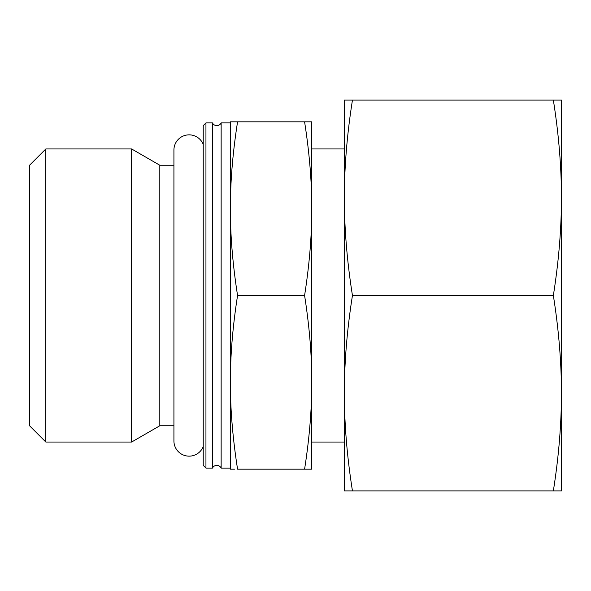 <?xml version="1.0" encoding="UTF-8"?>
<svg xmlns="http://www.w3.org/2000/svg" width="591" height="591" viewBox="0 0 591 591"><rect width="100%" height="100%" fill="white"/><g stroke="black" fill="none" stroke-linecap="round" stroke-linejoin="round"><path stroke-width="0.89" d="M212.457 468.094A4.831 4.831 0 0 1 221.145 468.094L221.145 122.906A4.831 4.831 0 0 1 212.457 122.906L212.457 468.094L205.949 468.094L205.949 122.906L212.457 122.906M203.23 446.597A15.196 15.196 0 0 1 173.924 440.96L173.924 150.04A15.196 15.196 0 0 1 203.23 144.403M45.832 148.954L29.55 165.236L29.55 425.764L45.832 442.046L45.832 148.954L131.608 148.954L131.608 442.046L159.814 425.764L159.814 165.236L131.608 148.954M205.949 468.094L203.23 465.383L203.23 125.617L205.949 122.906M304.587 469.18L311.782 469.18L311.782 208.66C311.819 235.624 309.425 264.576 304.587 295.5C309.425 326.424 311.819 355.376 311.782 382.34C311.819 409.304 309.425 438.256 304.587 469.18L237.567 469.18C232.728 438.256 230.327 409.304 230.372 382.34C230.327 355.376 232.728 326.424 237.567 295.5C232.728 264.576 230.327 235.624 230.372 208.66C230.327 181.696 232.728 152.744 237.567 121.82L230.372 121.82L230.372 469.18L234.442 469.18M307.712 121.82L304.587 121.82C309.425 152.744 311.819 181.696 311.782 208.66L311.782 121.82L237.567 121.82M304.587 295.5L237.567 295.5M553.353 490.892L561.45 490.892L561.45 197.808C561.435 228.887 558.731 261.451 553.353 295.5C558.731 329.549 561.435 362.113 561.45 393.192C561.435 424.279 558.731 456.843 553.353 490.892L352.45 490.892C347.065 456.843 344.368 424.279 344.346 393.192C344.368 362.113 347.065 329.549 352.45 295.5C347.065 261.451 344.368 228.887 344.346 197.808C344.368 166.721 347.065 134.157 352.45 100.108L344.346 100.108L344.346 490.892L352.45 490.892M553.353 295.5L352.45 295.5M553.353 100.108C558.731 134.157 561.435 166.721 561.45 197.808L561.45 100.108L352.45 100.108M159.814 165.236L173.924 165.236M221.145 122.906L230.372 122.906M311.782 148.954L344.346 148.954M311.782 442.046L344.346 442.046M221.145 468.094L230.372 468.094M159.814 425.764L173.924 425.764M45.832 442.046L131.608 442.046"/></g></svg>
